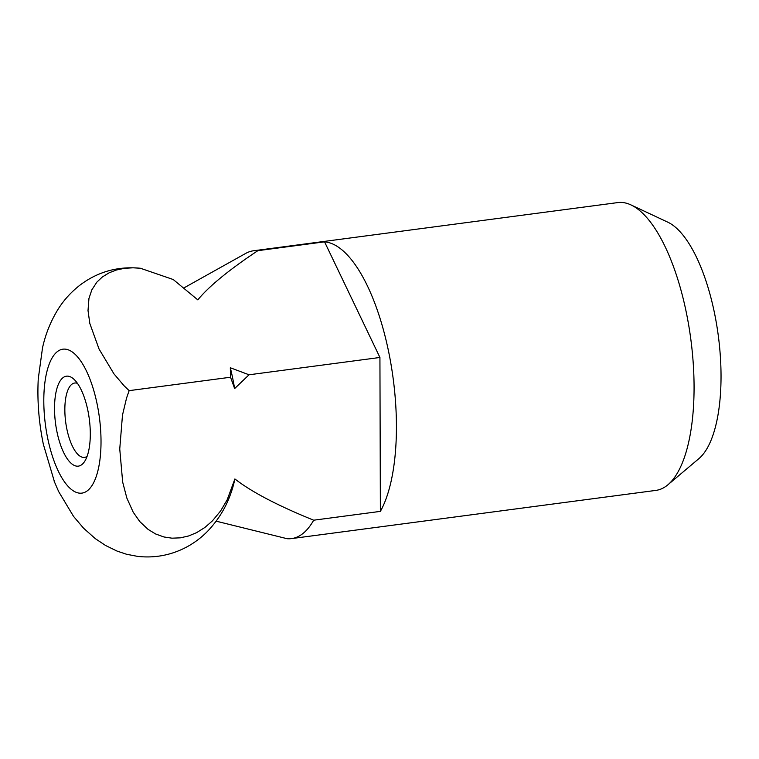 <?xml version="1.0" encoding="UTF-8"?>
<svg xmlns="http://www.w3.org/2000/svg" width="759" height="759" viewBox="0 0 759 759"><rect width="100%" height="100%" fill="white"/><g stroke="black" fill="none" stroke-linecap="round" stroke-linejoin="round"><path stroke-width="1.14" d="M184.741 287.462L245.717 253.402A145.159 54.468 82.5 0 1 253.459 250.783L617.788 202.587A145.159 54.468 82.5 0 1 630.938 204.902A145.159 54.468 82.5 0 1 690.832 339.349A145.159 54.468 82.5 0 1 667.958 484.745A145.159 54.468 82.5 0 1 665.804 486.405A145.159 54.468 82.5 0 1 655.871 490.399L291.541 538.596A145.159 54.468 82.5 0 1 287.139 538.71L216.182 521.177M630.938 204.902L667.702 222.131A122.635 46.014 82.5 0 1 718.299 335.715A122.635 46.014 82.5 0 1 698.982 458.55L667.958 484.745M253.459 250.783A145.159 54.468 82.5 0 1 257.861 250.669L324.558 241.846A145.159 54.468 82.5 0 1 388.58 351.445A145.159 54.468 82.5 0 1 380.373 511.376L313.676 520.2A145.159 54.468 82.5 0 1 301.475 534.602A145.159 54.468 82.5 0 1 291.541 538.596M313.676 520.2C277.756 505.636 251.495 491.889 234.901 478.957A114.021 42.779 82.5 0 1 230.717 493.729C225.84 507.619 218.165 520.095 207.7 531.158C201.467 537.543 194.351 542.894 186.344 547.192C171.117 555.18 154.921 558.254 137.777 556.413L126.516 554.25L117.009 551.062L105.577 545.484L95.302 538.643L83.585 528.217L73.528 516.376L58.652 491.576L54.155 481.215M324.558 241.846L379.927 357.47L249.047 374.785L230.328 367.764L230.537 377.232L129.144 390.648L123.992 385.676L113.935 373.836L99.05 349.036L89.828 323.495L88.016 310.554L88.945 298.467L91.83 289.872L96.877 282.12L102.38 276.95L109.22 272.766L116.45 269.995L124.467 268.316L133.043 267.804L140.434 268.259L173.223 279.521L197.814 299.881M197.814 299.871C208.924 286.323 228.943 269.929 257.861 250.669M230.328 367.764A114.021 42.779 82.5 0 1 232.652 378.048A114.021 42.779 82.5 0 1 234.635 388.58L249.047 374.785M87.086 456.368A37.504 14.07 82.5 0 1 84.553 457.383A37.504 14.07 82.5 0 1 66.213 425.6A37.504 14.07 82.5 0 1 72.143 384.054A37.504 14.07 82.5 0 1 74.714 383.02A37.504 14.07 82.5 0 1 77.427 383.342M63.358 377.432A45.36 17.021 82.5 0 1 73.803 379.13A45.36 17.021 82.5 0 1 89.287 418.93A45.36 17.021 82.5 0 1 84.676 461.377A45.36 17.021 82.5 0 1 81.46 464.878A45.36 17.021 82.5 0 1 56.982 431.918A45.36 17.021 82.5 0 1 63.358 377.432M230.537 377.232L234.635 388.58M234.892 478.957L227.178 499.783L220.622 510.93L212.406 520.892L204.921 527.439L196.619 532.647L188.583 535.977L180.291 537.846L171.989 538.178L163.935 536.974L155.604 533.966L148.09 529.393L139.827 521.613L133.214 512.211L126.848 498.065L122.673 482.117L119.751 448.986L122.484 415.107L126.554 398.067L129.144 390.648M379.927 357.47L380.373 511.376M47.722 438.37A72.579 27.239 82.5 0 1 57.921 351.199A72.579 27.239 82.5 0 1 97.105 403.949A72.579 27.239 82.5 0 1 86.896 491.111A72.579 27.239 82.5 0 1 47.722 438.37M54.676 482.544L43.339 444.262C38.823 422.27 37.125 400.486 38.254 378.902L42.513 347.888C45.436 334.501 50.426 321.939 57.485 310.213C63.31 300.668 70.767 292.338 79.856 285.223C97.731 271.722 117.93 266.067 140.434 268.259"/></g></svg>
